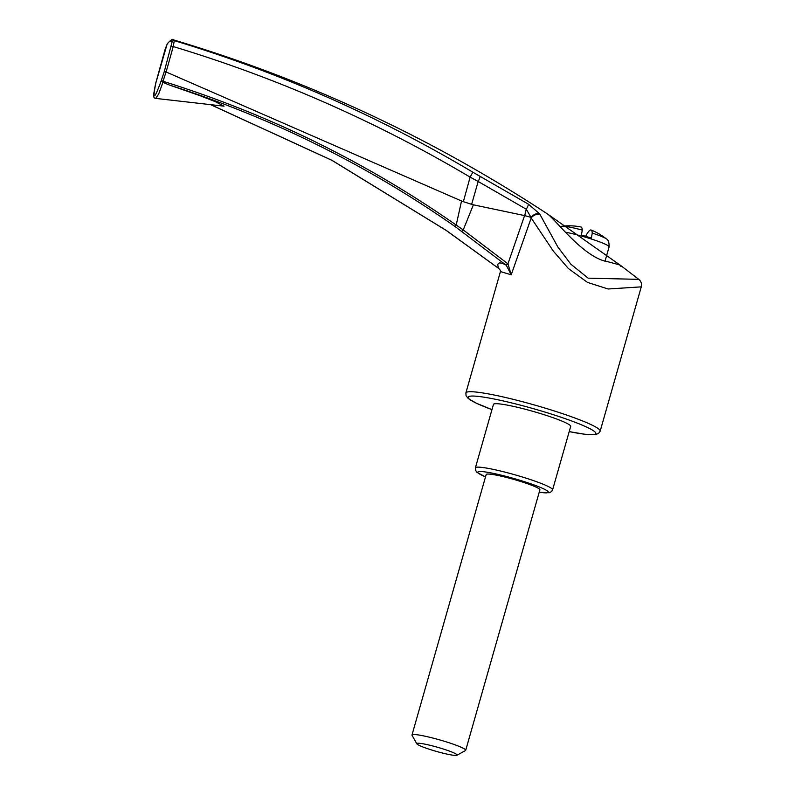 <?xml version="1.0" encoding="UTF-8"?>
<svg xmlns="http://www.w3.org/2000/svg" width="795" height="795" viewBox="0 0 795 795"><rect width="100%" height="100%" fill="white"/><g stroke="black" fill="none" stroke-linecap="round" stroke-linejoin="round"><path stroke-width="1.19" d="M582.288 230.113A23.741 2.445 -164.1 0 0 561.966 226.247A59.347 59.347 0 0 1 581.006 226.992A59.108 6.966 -73.4 0 1 582.288 230.113L581.384 235.111A27.875 2.862 15.9 0 1 586.442 236.562A27.875 2.862 15.9 0 1 591.351 238.083L592.255 233.084A59.108 6.966 106.6 0 0 591.112 230.013A59.108 6.966 106.6 0 0 585.686 236.125M411.989 734.997L486.182 474.526A27.924 2.872 15.9 0 1 513.828 479.415A27.924 2.872 15.9 0 1 539.904 489.829L465.701 750.301A27.924 2.872 -164.1 0 0 442.805 740.811A27.924 2.872 -164.1 0 0 411.989 734.997A27.924 2.872 -164.1 0 0 412.048 735.325L416.848 743.832A20.948 2.156 -164.1 0 0 436.356 751.404A20.948 2.156 -164.1 0 0 456.916 755.25A20.948 2.156 -164.1 0 0 439.913 747.956A20.948 2.156 -164.1 0 0 416.848 743.832M620.796 266.494L621.054 265.778L547.834 214.193C431.367 137.644 306.562 79.54 173.399 39.859L174.304 40.634C279.095 72.285 378.599 116.14 472.816 172.197L528.397 204.156L539.626 213.815L557.851 246.987L570.85 264.188L588.151 278.161L638.822 279.363C641.148 281.351 641.962 283.845 641.277 286.856L608.086 288.992L587.485 282.404L568.395 268.541L553.36 251.16L531.179 217.989L511.215 274.782L500.443 271.562L465.88 392.919A69.811 7.175 15.9 0 1 534.985 405.142A69.811 7.175 15.9 0 1 600.165 431.168L598.506 433.504L595.058 434.706L585.816 434.408L569.18 431.635M475.39 467.838L493.457 404.387A40.148 4.124 15.9 0 1 493.864 403.999A40.148 4.124 15.9 0 1 535.492 412.078A40.148 4.124 15.9 0 1 570.681 426.388L552.605 489.829A40.148 4.124 15.9 0 0 515.13 474.863A40.148 4.124 15.9 0 0 475.39 467.838L475.37 469.934L476.921 472.319L485.507 476.911M506.316 265.321L507.945 263.841L524.591 215.594L531.05 217.363L526.29 209.234L478.173 181.489L471.634 204.345L473.383 204.812L463.227 229.934L507.945 263.841L511.215 274.782L506.316 265.321L455.008 226.495C366.992 164.943 271.681 117.759 169.087 84.926L162.935 82.342L158.662 93.999L155.731 98.401L224.051 106.182L215.207 101.621L200.449 95.847L169.206 84.956M524.69 215.614L526.29 209.234A6.986 1.133 -58.6 0 0 528.397 204.156M540.103 214.531A6.986 5.028 -33.4 0 0 531.179 217.989L531.01 217.373M210.705 104.662L331.992 160.322L446.383 230.49L498.634 268.382C496.448 262.539 498.882 261.406 505.938 265.003L507.468 263.443M499.012 268.71L500.602 270.707L499.012 268.71M524.591 215.594L473.383 204.812M547.834 214.193L547.834 214.193C557.404 221.735 584.514 258.305 608.274 261.843C621.064 265.182 620.716 265.381 621.054 265.778L638.822 279.363M166.046 71.948L163.005 81.269C268.303 114.112 366.048 162.041 456.211 225.055L461.527 200.996L463.356 201.682L470.123 177.126C376.373 121.536 277.405 78.009 173.231 46.557L166.115 71.977L164.336 71.371L172.127 41.797C171.134 40.197 169.464 40.972 167.119 44.123L155.78 83.197C152.332 100.876 154.16 100.031 161.266 80.653L164.336 71.371M463.356 201.682L471.634 204.345M480.031 176.321A6.986 1.232 -61.3 0 1 478.173 181.489L470.123 177.126L472.816 172.197M531.05 217.363C533.654 214.352 536.506 213.169 539.626 213.815M456.916 755.25L465.482 750.55A27.924 2.872 -164.1 0 0 465.701 750.301M161.385 80.404L163.005 81.269L162.677 82.223L161.266 80.653M461.527 200.996L166.115 71.977M172.127 41.797A1.749 1.719 148.7 0 1 174.304 40.634L173.231 46.557L171.372 46.249M455.008 226.495L456.211 225.055L463.227 229.934L461.786 231.315M592.255 233.084A23.741 2.445 -164.1 0 1 606.327 238.878C608.284 239.613 609.208 242.286 609.099 246.887A27.924 2.872 -164.1 0 0 586.203 237.407A27.924 2.872 -164.1 0 0 565.325 232.16M485.516 476.871A36.65 3.766 15.9 0 1 489.551 472.637A36.65 3.766 15.9 0 1 538.036 486.451A36.65 3.766 15.9 0 1 539.229 492.175M465.88 392.919L466.059 395.771L468.354 398.613L476.374 403.234L491.966 409.634A66.323 6.817 15.9 0 1 486.242 397.55A66.323 6.817 15.9 0 1 580.42 424.381A66.323 6.817 15.9 0 1 569.19 431.606M155.78 83.008A1.749 0.706 -166.4 0 0 155.75 83.087L165.171 49.131L167.377 43.576A1.749 1.65 36.6 0 0 167.119 44.123M155.671 83.773L155.75 83.087A1.749 0.706 -166.4 0 0 155.76 83.256M560.296 226.605L561.966 226.247M606.327 238.878A59.347 59.347 0 0 0 591.112 230.013M609.099 246.887L605.124 260.859M641.277 286.856L600.165 431.168M500.443 271.562L500.602 270.201M167.377 43.576C170.985 39.77 172.992 38.538 173.399 39.859M539.219 492.214L549.325 492.751L551.511 491.618L552.605 489.829M498.604 268.412L446.333 230.51L331.893 160.322L210.556 104.642M155.731 98.401C153.435 97.696 152.739 97.904 155.502 84.27L155.711 83.435"/></g></svg>
